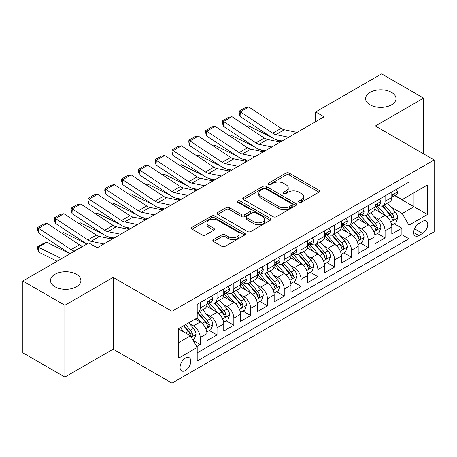 <?xml version="1.0" encoding="UTF-8"?>
<svg xmlns="http://www.w3.org/2000/svg" width="457" height="457" viewBox="0 0 457 457"><rect width="100%" height="100%" fill="white"/><g stroke="black" fill="none" stroke-linecap="round" stroke-linejoin="round"><path stroke-width="0.69" d="M299.084 202.308A1.634 0.943 0 0 0 301.397 202.308L318.923 192.191A2.331 1.348 0 0 0 319.603 191.237A2.331 1.348 0 0 0 318.923 190.283L289.23 173.14A2.331 1.348 0 0 0 285.933 173.14L268.408 183.263A1.634 0.943 0 0 0 267.928 183.925A1.634 0.943 0 0 0 268.408 184.594A1.634 0.943 0 0 0 270.715 184.594L272.983 183.286A7.466 4.307 0 0 1 283.54 183.286L286.013 184.714A7.466 4.307 0 0 1 288.201 187.758A7.466 4.307 0 0 1 286.013 190.809L283.746 192.117A1.634 0.943 0 0 0 283.266 192.785A1.634 0.943 0 0 0 283.746 193.448A1.634 0.943 0 0 0 286.053 193.448L288.321 192.14A7.466 4.307 0 0 1 298.878 192.14L301.352 193.568A7.466 4.307 0 0 1 303.539 196.619A7.466 4.307 0 0 1 301.352 199.663L299.084 200.971A1.634 0.943 0 0 0 298.61 201.64A1.634 0.943 0 0 0 299.084 202.308L299.084 200.971M76.456 274.32A15.212 8.78 0 0 0 59.884 272.412A15.212 8.78 0 0 0 50.493 280.529A15.212 8.78 0 0 0 54.949 286.739A15.212 8.78 0 0 0 71.521 288.641A15.212 8.78 0 0 0 80.912 280.529A15.212 8.78 0 0 0 76.456 274.32M391.552 92.4A15.212 8.78 0 0 0 374.974 90.497A15.212 8.78 0 0 0 365.583 98.609A15.212 8.78 0 0 0 370.039 104.819A15.212 8.78 0 0 0 386.616 106.727A15.212 8.78 0 0 0 396.002 98.609A15.212 8.78 0 0 0 391.552 92.4M185.439 370.518A7.603 4.393 120 0 0 190.403 363.818A7.603 4.393 120 0 0 189.238 357.722A7.603 4.393 120 0 0 185.439 358.099A7.603 4.393 120 0 0 180.469 364.8A7.603 4.393 120 0 0 181.635 370.895A7.603 4.393 120 0 0 185.439 370.518M213.516 239.617A2.331 1.348 0 0 0 212.836 240.565A2.331 1.348 0 0 0 213.516 241.519L221.845 246.329A2.331 1.348 0 0 0 225.147 246.329L244.609 235.092A2.331 1.348 0 0 0 245.295 234.138A2.331 1.348 0 0 0 244.609 233.184L214.921 216.047A2.331 1.348 0 0 0 211.62 216.047L192.157 227.283A2.331 1.348 0 0 0 191.472 228.237A2.331 1.348 0 0 0 192.157 229.186L202.217 234.995A2.331 1.348 0 0 0 205.519 234.995L213.847 230.185A2.331 1.348 0 0 0 214.533 229.237A2.331 1.348 0 0 0 213.847 228.283L208.855 225.404A6.238 3.605 0 0 1 207.032 222.856A6.238 3.605 0 0 1 210.883 219.526A6.238 3.605 0 0 1 217.681 220.308L237.229 231.59A6.238 3.605 0 0 1 239.057 234.138A6.238 3.605 0 0 1 235.206 237.469A6.238 3.605 0 0 1 228.403 236.686L225.147 234.807A2.331 1.348 0 0 0 221.845 234.807L213.516 239.617L213.516 241.519M113.176 277.376L64.86 305.27L22.85 281.015L22.85 352.81L64.86 377.065L113.176 349.171L171.992 383.132L171.992 311.331L113.176 277.376L113.176 349.171M423.645 153.912L423.645 98.124L375.334 126.018L434.15 159.979L171.992 311.331M423.645 98.124L381.635 73.868L315.673 111.954L315.673 121.653M22.85 281.015L88.807 242.93L97.21 247.785L324.076 116.803L315.673 111.954M273.149 216.709A2.331 1.348 0 0 0 276.445 216.709L295.913 205.473A2.331 1.348 0 0 0 296.593 204.519A2.331 1.348 0 0 0 295.913 203.571L266.22 186.427A2.331 1.348 0 0 0 262.918 186.427L243.455 197.664A2.331 1.348 0 0 0 242.776 198.618A2.331 1.348 0 0 0 243.455 199.572L273.149 216.709M238.417 202.662A1.634 0.943 0 0 1 240.074 202.891L240.074 200.949L270.258 218.377A2.331 1.348 0 0 1 270.944 219.331A2.331 1.348 0 0 1 270.258 220.285L250.796 231.522A2.331 1.348 0 0 1 247.5 231.522L217.806 214.379L217.806 212.476A2.331 1.348 0 0 0 217.121 213.425A2.331 1.348 0 0 0 217.806 214.379M217.806 212.476L226.135 207.667A2.331 1.348 0 0 1 229.437 207.667L241.479 214.619A2.331 1.348 0 0 0 244.775 214.619L250.299 211.425A2.331 1.348 0 0 0 250.984 210.471A2.331 1.348 0 0 0 250.299 209.523L237.766 202.285A1.634 0.943 0 0 1 237.286 201.617A1.634 0.943 0 0 1 238.297 200.749A1.634 0.943 0 0 1 240.074 200.949M196.738 346.623L200.223 344.612L193.254 340.585M189.284 323.447L193.505 325.887A9.506 5.49 60 0 1 200.223 337.529L206.947 333.65L206.947 340.733L217.029 334.907L209.386 330.497M206.09 313.748L210.311 316.181A9.506 5.49 60 0 1 217.029 327.829L223.753 323.944L223.753 331.028L233.835 325.207L226.186 320.791M222.896 304.048L227.112 306.481A9.506 5.49 60 0 1 233.835 318.123L240.559 314.245L240.559 321.328L250.642 315.507L242.993 311.091M239.697 294.342L243.918 296.782A9.506 5.49 60 0 1 250.642 308.424L257.365 304.539L257.365 311.623L267.448 305.802L259.799 301.386M256.503 284.642L260.724 287.076A9.506 5.49 60 0 1 267.448 298.718L274.166 294.839L274.166 301.923L284.248 296.102L276.605 291.686M273.309 274.937L277.53 277.376A9.506 5.49 60 0 1 284.248 289.018L290.972 285.139L290.972 292.217L301.054 286.396L293.411 281.986M290.115 265.237L294.331 267.671A9.506 5.49 60 0 1 301.054 279.318L307.778 275.434L307.778 282.517L317.861 276.696L310.212 272.281M306.921 255.537L311.137 257.971A9.506 5.49 60 0 1 317.861 269.613L324.584 265.734L324.584 272.818L334.667 266.997L327.018 262.581M323.722 245.832L327.943 248.271A9.506 5.49 60 0 1 334.667 259.913L341.385 256.029L341.385 263.112L351.467 257.291L343.824 252.875M340.528 236.132L344.749 238.565A9.506 5.49 60 0 1 351.467 250.208L358.191 246.329L358.191 253.412L368.273 247.591L360.63 243.175M357.334 226.426L361.556 228.866A9.506 5.49 60 0 1 368.273 240.508L374.997 236.623L374.997 243.707L385.08 237.886L385.08 230.802A9.506 5.49 -120 0 0 378.356 219.16L374.14 216.727M377.431 233.47L385.08 237.886M206.947 333.65A9.506 5.49 -120 0 0 200.223 322.008L195.185 319.095M223.753 323.944A9.506 5.49 -120 0 0 217.029 312.302L206.638 306.304M240.559 314.245A9.506 5.49 -120 0 0 233.835 302.603L223.444 296.599M257.365 304.539A9.506 5.49 -120 0 0 250.642 292.897L240.251 286.899M274.166 294.839A9.506 5.49 -120 0 0 267.448 283.197L257.051 277.199M290.972 285.139A9.506 5.49 -120 0 0 284.248 273.492L273.857 267.494M307.778 275.434A9.506 5.49 -120 0 0 301.054 263.792L290.663 257.794M324.584 265.734A9.506 5.49 -120 0 0 317.861 254.092L307.47 248.088M341.385 256.029A9.506 5.49 -120 0 0 334.667 244.386L324.27 238.388M358.191 246.329A9.506 5.49 -120 0 0 351.467 234.687L341.076 228.683M374.997 236.623A9.506 5.49 -120 0 0 368.273 224.981L357.882 218.983M422.554 221.394L418.858 223.53A7.369 4.256 120 0 0 414.042 230.02A7.369 4.256 120 0 0 415.173 235.926A7.369 4.256 120 0 0 418.858 235.561L422.554 233.424A7.369 4.256 120 0 0 427.369 226.935A7.369 4.256 120 0 0 426.238 221.028A7.369 4.256 120 0 0 422.554 221.394M171.992 383.132L434.15 231.773L434.15 159.979M178.716 342.573L190.478 335.781L197.201 347.423L197.201 361.007L408.941 238.76L408.941 225.175L402.223 213.533L390.941 207.021M197.201 347.423L178.716 358.099L178.716 328.6L197.201 317.929L197.201 304.345L408.941 182.097L408.941 195.682L427.426 185.011L427.426 214.504L408.941 225.175M210.22 302.163L210.311 302.214A9.506 5.49 60 0 0 215.064 302.683L221.782 298.804A9.506 5.49 -120 0 0 223.753 294.451L223.753 289.018M227.026 292.457L227.112 292.509A9.506 5.49 60 0 0 231.865 292.983L238.588 289.098A9.506 5.49 -120 0 0 240.559 284.751L240.559 279.313M243.832 282.757L243.918 282.809A9.506 5.49 60 0 0 248.671 283.277L255.394 279.398A9.506 5.49 -120 0 0 257.365 275.045L257.365 269.613M260.633 273.058L260.724 273.103A9.506 5.49 60 0 0 265.477 273.577L272.201 269.699A9.506 5.49 -120 0 0 274.166 265.346L274.166 259.913M277.439 263.352L277.53 263.403A9.506 5.49 60 0 0 282.283 263.872L289.001 259.993A9.506 5.49 -120 0 0 290.972 255.64L290.972 250.208M294.245 253.652L294.331 253.704A9.506 5.49 60 0 0 299.084 254.172L305.807 250.293A9.506 5.49 -120 0 0 307.778 245.94L307.778 240.508M311.051 243.947L311.137 243.998A9.506 5.49 60 0 0 315.89 244.472L322.613 240.588A9.506 5.49 -120 0 0 324.584 236.235L324.584 230.802M327.858 234.247L327.943 234.298A9.506 5.49 60 0 0 332.696 234.767L339.42 230.888A9.506 5.49 -120 0 0 341.385 226.535L341.385 221.102M344.658 224.541L344.749 224.593A9.506 5.49 60 0 0 349.502 225.067L356.226 221.182A9.506 5.49 -120 0 0 358.191 216.835L358.191 211.397M361.464 214.841L361.556 214.893A9.506 5.49 60 0 0 366.308 215.361L373.026 211.482A9.506 5.49 -120 0 0 374.997 207.13L374.997 201.697M197.201 352.861L401.886 234.687L401.886 228.186L391.803 234.007L391.803 226.923A9.506 5.49 -120 0 0 385.08 215.281L374.689 209.283M378.27 205.142L378.356 205.193A9.506 5.49 -120 0 0 383.109 205.661A9.506 5.49 -120 0 0 385.08 201.309L385.08 195.876M383.109 205.661L389.832 201.783A9.506 5.49 -120 0 0 391.803 197.43L391.803 191.997M200.223 302.603L200.223 308.035A9.506 5.49 60 0 1 198.258 312.388A9.506 5.49 60 0 1 197.201 312.771M198.258 312.388L204.982 308.504A9.506 5.49 -120 0 0 206.947 304.151L206.947 298.718M217.029 292.897L217.029 298.33A9.506 5.49 60 0 1 215.064 302.683M233.835 283.197L233.835 288.63A9.506 5.49 60 0 1 231.865 292.983M250.642 273.492L250.642 278.924A9.506 5.49 60 0 1 248.671 283.277M267.448 263.792L267.448 269.224A9.506 5.49 60 0 1 265.477 273.577M284.248 254.092L284.248 259.525A9.506 5.49 60 0 1 282.283 263.872M301.054 244.386L301.054 249.819A9.506 5.49 60 0 1 299.084 254.172M317.861 234.687L317.861 240.119A9.506 5.49 60 0 1 315.89 244.472M334.667 224.981L334.667 230.414A9.506 5.49 60 0 1 332.696 234.767M351.467 215.281L351.467 220.714A9.506 5.49 60 0 1 349.502 225.067M368.273 205.576L368.273 211.014A9.506 5.49 60 0 1 366.308 215.361M368.273 240.508L368.273 247.591M351.467 250.208L351.467 257.291M334.667 259.913L334.667 266.997M317.861 269.613L317.861 276.696M301.054 279.318L301.054 286.396M284.248 289.018L284.248 296.102M267.448 298.718L267.448 305.802M250.642 308.424L250.642 315.507M233.835 318.123L233.835 325.207M217.029 327.829L217.029 334.907M200.223 337.529L200.223 344.612M190.478 335.781L178.716 328.989M402.223 213.533L413.985 206.741L413.985 192.774L427.426 185.011M394.739 195.63L427.426 214.504M395.077 195.436L402.223 199.56L408.941 195.682M64.86 305.27L64.86 377.065M394.237 223.77L401.886 228.186M401.886 234.687L408.941 238.76M299.741 202.537L301.352 201.606A7.466 4.307 0 0 0 303.539 198.555L303.539 196.619M288.201 187.758L288.201 189.701A7.466 4.307 0 0 1 286.013 192.751L284.397 193.682M318.889 192.208L289.23 175.082A2.331 1.348 0 0 0 285.933 175.082L269.059 184.822M295.879 205.49L266.22 188.37A2.331 1.348 0 0 0 262.918 188.37L243.49 199.589M291.789 205.187A1.634 0.943 0 0 0 292.263 204.519A1.634 0.943 0 0 0 291.789 203.856L265.723 188.81A1.634 0.943 0 0 0 263.415 188.81L261.021 190.186A7.466 4.307 0 0 0 258.839 193.237A7.466 4.307 0 0 0 261.021 196.282L278.839 206.57A7.466 4.307 0 0 0 289.395 206.57L291.789 205.187L291.789 207.13A1.634 0.943 0 0 0 292.263 206.461L292.263 204.519M258.839 193.237L258.839 195.179A7.466 4.307 0 0 0 261.021 198.224L261.021 196.282M291.789 207.13L289.395 208.512A7.466 4.307 0 0 1 278.839 208.512L261.021 198.224M217.835 214.396L226.135 209.603L226.135 207.667M250.984 210.471L250.984 212.414A2.331 1.348 0 0 1 250.299 213.368L244.775 216.555A2.331 1.348 0 0 1 241.479 216.555L229.437 209.603A2.331 1.348 0 0 0 226.135 209.603M240.074 202.891L270.23 220.303M253.972 221.828A6.238 3.605 0 0 0 260.77 222.61A6.238 3.605 0 0 0 264.626 219.28A6.238 3.605 0 0 0 262.798 216.738L255.909 212.762A2.331 1.348 0 0 0 252.612 212.762L247.083 215.95A2.331 1.348 0 0 0 246.403 216.904A2.331 1.348 0 0 0 247.083 217.852L253.972 221.828L253.972 223.77A6.238 3.605 0 0 0 260.77 224.553A6.238 3.605 0 0 0 264.626 221.222L264.626 219.28M246.403 216.904L246.403 218.84A2.331 1.348 0 0 0 247.083 219.794L247.083 217.852M253.972 223.77L247.083 219.794M239.057 234.138L239.057 236.08A6.238 3.605 0 0 1 235.206 239.411A6.238 3.605 0 0 1 228.403 238.628L225.147 236.749A2.331 1.348 0 0 0 221.845 236.749L213.55 241.536M207.032 222.856L207.032 224.793A6.238 3.605 0 0 0 208.855 227.34L208.855 225.404M213.819 230.202L208.855 227.34M244.581 235.109L214.921 217.983A2.331 1.348 0 0 0 211.62 217.983L192.186 229.203M391.66 225.261L396.002 222.753L397.681 217.898A6.295 3.639 -120 0 0 395.231 211.985L387.553 203.097M246.729 126.44L248.448 125.846L271.264 137.117M276.931 139.911L280.769 141.807M386.011 215.893L377.236 205.736M381.018 212.939L375.928 207.038A15.092 8.712 -120 0 0 375.46 206.513M382.252 206.004L390.021 214.996A6.295 3.639 60 0 1 392.266 219.331L392.723 220.08L393.574 219.96L394.282 218.166A6.295 3.639 -120 0 0 392.037 213.83L384.36 204.942M382.709 205.856L391.055 215.515A3.21 1.851 60 0 1 391.866 216.772L394.282 218.166M248.448 125.846L247.054 126.652M288.693 137.231L275.902 134.609A11.882 6.861 60 0 1 272.72 133.215L240.353 111.822L240.045 116.484L272.418 137.877A17.823 10.288 -120 0 0 277.193 139.968L282.18 140.99M396.253 189.427L397.681 191.9A6.295 3.639 60 0 1 396.379 194.682L393.186 196.527A6.295 3.639 -120 0 0 394.282 195.076L394.151 194.516L393.363 194.676L392.266 196.242A6.295 3.639 60 0 1 391.803 197.138M297.096 132.381L284.305 129.759A11.882 6.861 60 0 1 281.124 128.36L248.751 106.967L240.353 111.822L239.342 111.051L245.22 107.658L248.751 106.967M392.015 196.824L392.037 196.824A6.295 3.639 -120 0 0 393.186 196.527M240.045 116.484L239.222 112.919L239.342 111.051M374.854 234.961L379.196 232.453L380.875 227.603A6.295 3.639 -120 0 0 378.425 221.691L370.747 212.802M229.928 136.146L231.648 135.552L254.458 146.817M260.124 149.616L263.963 151.507M369.21 225.598L360.436 215.436M364.218 222.639L359.122 216.744A15.092 8.712 -120 0 0 358.654 216.218M365.451 215.704L373.215 224.695A6.295 3.639 60 0 1 375.46 229.037L375.917 229.78L376.768 229.66L377.476 227.872A6.295 3.639 -120 0 0 375.231 223.53L367.554 214.641M365.908 215.555L374.249 225.221A3.21 1.851 60 0 1 375.06 226.472L377.476 227.872M231.648 135.552L230.248 136.357M358.048 244.661L362.395 242.159L364.075 237.303A6.295 3.639 -120 0 0 361.618 231.391L353.941 222.502M213.122 145.846L214.841 145.252L237.657 156.517M243.318 159.316L247.157 161.212M352.404 235.298L343.63 225.141M347.411 232.339L342.316 226.444A15.092 8.712 -120 0 0 341.847 225.918M348.645 225.41L356.409 234.401A6.295 3.639 60 0 1 358.654 238.737L359.116 239.485L359.967 239.365L360.67 237.571A6.295 3.639 -120 0 0 358.425 233.236L350.748 224.347M349.102 225.261L357.448 234.921A3.21 1.851 60 0 1 358.254 236.178L360.67 237.571M214.841 145.252L213.442 146.057M341.248 254.366L345.589 251.858L347.269 247.008A6.295 3.639 -120 0 0 344.818 241.096L337.135 232.202M196.316 155.546L198.035 154.957L220.851 166.222M226.518 169.016L230.351 170.912M335.598 245.003L326.824 234.841M330.605 242.044L325.51 236.149A15.092 8.712 -120 0 0 325.041 235.623M331.839 235.109L339.608 244.101A6.295 3.639 60 0 1 341.853 248.442L342.31 249.185L343.161 249.065L343.87 247.277A6.295 3.639 -120 0 0 341.625 242.935L333.947 234.047M332.296 234.961L340.642 244.626A3.21 1.851 60 0 1 341.448 245.877L343.87 247.277M198.035 154.957L196.641 155.763M324.441 264.066L328.783 261.558L330.462 256.708A6.295 3.639 -120 0 0 328.012 250.796L320.334 241.907M179.51 165.251L181.229 164.657L204.045 175.922M209.712 178.721L213.55 180.618M318.792 254.703L310.017 244.546M313.799 251.744L308.709 245.849A15.092 8.712 -120 0 0 308.241 245.323M315.033 244.809L322.802 253.801A6.295 3.639 60 0 1 325.047 258.142L325.504 258.891L326.355 258.771L327.063 256.977A6.295 3.639 -120 0 0 324.818 252.641L317.141 243.747M315.49 244.666L323.836 254.326A3.21 1.851 60 0 1 324.647 255.583L327.063 256.977M181.229 164.657L179.835 165.463M271.886 146.931L259.102 144.309A11.882 6.861 60 0 1 255.914 142.915L223.547 121.522L223.245 126.183L255.612 147.577A17.823 10.288 -120 0 0 260.387 149.673L265.374 150.696M379.453 199.126L380.875 201.6A6.295 3.639 60 0 1 379.573 204.388L376.379 206.233A6.295 3.639 -120 0 0 377.476 204.782L377.345 204.222L376.557 204.376L375.46 205.941A6.295 3.639 60 0 1 374.997 206.838M280.29 142.081L267.505 139.459A11.882 6.861 60 0 1 264.317 138.065L231.95 116.672L223.547 121.522L222.536 120.757L228.42 117.358L231.95 116.672M375.208 206.524L375.231 206.524A6.295 3.639 -120 0 0 376.379 206.233M223.245 126.183L222.416 122.619L222.536 120.757M255.086 156.637L242.296 154.015A11.882 6.861 60 0 1 239.114 152.615L206.741 131.228L206.438 135.889L238.805 157.282A17.823 10.288 -120 0 0 243.587 159.373L248.568 160.396M362.647 208.826L364.075 211.3A6.295 3.639 60 0 1 362.767 214.087L359.579 215.933A6.295 3.639 -120 0 0 360.67 214.482L360.539 213.922L359.75 214.082L358.654 215.647A6.295 3.639 60 0 1 358.191 216.544M263.489 151.787L250.699 149.159A11.882 6.861 60 0 1 247.511 147.765L215.144 126.372L206.741 131.228L205.73 130.456L211.614 127.063L215.144 126.372M358.402 216.23L358.425 216.23A6.295 3.639 -120 0 0 359.579 215.933M206.438 135.889L205.61 132.324L205.73 130.456M238.28 166.337L225.49 163.715A11.882 6.861 60 0 1 222.308 162.321L189.935 140.927L189.632 145.589L222.005 166.982A17.823 10.288 -120 0 0 226.781 169.079L231.768 170.101M345.84 218.532L347.269 221.005A6.295 3.639 60 0 1 345.966 223.793L342.773 225.632A6.295 3.639 -120 0 0 343.87 224.181L343.733 223.627L342.95 223.781L341.853 225.347A6.295 3.639 60 0 1 341.385 226.244M246.683 161.487L233.893 158.865A11.882 6.861 60 0 1 230.711 157.471L198.338 136.077L189.935 140.927L188.924 140.156L194.808 136.763L198.338 136.077M341.596 225.929L341.625 225.929A6.295 3.639 -120 0 0 342.773 225.632M189.632 145.589L188.804 142.024L188.924 140.156M221.474 176.042L208.683 173.414A11.882 6.861 60 0 1 205.501 172.021L173.129 150.627L172.826 155.294L205.199 176.688A17.823 10.288 -120 0 0 209.974 178.778L214.961 179.801M329.034 228.232L330.462 230.705A6.295 3.639 60 0 1 329.16 233.493L325.967 235.338A6.295 3.639 -120 0 0 327.063 233.887L326.932 233.327L326.144 233.481L325.047 235.052A6.295 3.639 60 0 1 324.584 235.949M229.877 171.186L217.086 168.564A11.882 6.861 60 0 1 213.905 167.171L181.532 145.777L173.129 150.627L172.123 149.862L178.002 146.463L181.532 145.777M324.79 235.629L324.818 235.629A6.295 3.639 -120 0 0 325.967 235.338M172.826 155.294L171.998 151.724L172.123 149.862M307.635 273.772L311.977 271.264L313.656 266.414A6.295 3.639 -120 0 0 311.206 260.496L303.528 251.607M162.709 174.951L164.423 174.357L187.239 185.628M192.905 188.421L196.744 190.318M301.991 264.409L293.211 254.246M296.993 261.45L291.903 255.549A15.092 8.712 -120 0 0 291.435 255.023M298.232 254.515L305.996 263.506A6.295 3.639 60 0 1 308.241 267.842L308.698 268.59L309.549 268.47L310.257 266.682A6.295 3.639 -120 0 0 308.012 262.341L300.335 253.452M298.689 254.366L307.03 264.026A3.21 1.851 60 0 1 307.841 265.283L310.257 266.682M164.423 174.357L163.029 175.162M204.667 185.742L191.883 183.12A11.882 6.861 60 0 1 188.695 181.726L156.328 160.333L156.026 164.994L188.393 186.387A17.823 10.288 -120 0 0 193.168 188.478L198.155 189.501M312.228 237.937L313.656 240.411A6.295 3.639 60 0 1 312.354 243.193L309.161 245.038A6.295 3.639 -120 0 0 310.257 243.587L310.126 243.027L309.338 243.187L308.241 244.752A6.295 3.639 60 0 1 307.778 245.649M213.071 180.892L200.28 178.27A11.882 6.861 60 0 1 197.098 176.87L164.731 155.483L156.328 160.333L155.317 159.562L161.201 156.168L164.731 155.483M307.989 245.335L308.012 245.335A6.295 3.639 -120 0 0 309.161 245.038M156.026 164.994L155.197 161.43L155.317 159.562M290.829 283.471L295.176 280.964L296.856 276.114A6.295 3.639 -120 0 0 294.399 270.201L286.722 261.313M145.903 184.657L147.622 184.062L170.438 195.328M176.099 198.127L179.938 200.023M285.185 274.109L276.411 263.946M280.192 271.15L275.097 265.254A15.092 8.712 -120 0 0 274.628 264.729M281.426 264.215L289.19 273.206A6.295 3.639 60 0 1 291.435 277.548L291.897 278.29L292.748 278.17L293.451 276.382A6.295 3.639 -120 0 0 291.206 272.041L283.529 263.152M281.883 264.072L290.229 273.732A3.21 1.851 60 0 1 291.035 274.988L293.451 276.382M147.622 184.062L146.223 184.868M187.867 195.447L175.077 192.82A11.882 6.861 60 0 1 171.889 191.426L139.522 170.033L139.219 174.7L171.586 196.087A17.823 10.288 -120 0 0 176.362 198.184L181.349 199.206M295.428 247.637L296.856 250.11A6.295 3.639 60 0 1 295.548 252.898L292.354 254.743A6.295 3.639 -120 0 0 293.451 253.292L293.32 252.732L292.531 252.887L291.435 254.452A6.295 3.639 60 0 1 290.972 255.349M196.264 190.592L183.48 187.97A11.882 6.861 60 0 1 180.292 186.576L147.925 165.183L139.522 170.033L138.511 169.267L144.395 165.868L147.925 165.183M291.183 255.035L291.206 255.035A6.295 3.639 -120 0 0 292.354 254.743M139.219 174.7L138.391 171.129L138.511 169.267M274.029 293.177L278.37 290.669L280.05 285.814A6.295 3.639 -120 0 0 277.593 279.901L269.916 271.012M129.097 194.356L130.816 193.762L153.632 205.027M159.293 207.826L163.132 209.723M268.379 283.808L259.605 273.652M263.386 280.855L258.291 274.954A15.092 8.712 -120 0 0 257.822 274.428M264.62 273.92L272.389 282.912A6.295 3.639 60 0 1 274.634 287.247L275.091 287.996L275.942 287.876L276.651 286.082A6.295 3.639 -120 0 0 274.406 281.746L266.722 272.858M265.077 273.772L273.423 283.431A3.21 1.851 60 0 1 274.229 284.688L276.651 286.082M130.816 193.762L129.417 194.568M171.061 205.147L158.271 202.525A11.882 6.861 60 0 1 155.089 201.126L122.716 179.738L122.413 184.4L154.786 205.793A17.823 10.288 -120 0 0 159.562 207.884L164.543 208.906M278.621 257.337L280.05 259.816A6.295 3.639 60 0 1 278.747 262.598L275.554 264.443A6.295 3.639 -120 0 0 276.651 262.992L276.514 262.432L275.731 262.592L274.634 264.157A6.295 3.639 60 0 1 274.166 265.054M179.464 200.297L166.674 197.675A11.882 6.861 60 0 1 163.492 196.276L131.119 174.882L122.716 179.738L121.705 178.967L127.589 175.574L131.119 174.882M274.377 264.74L274.406 264.74A6.295 3.639 -120 0 0 275.554 264.443M122.413 184.4L121.585 180.835L121.705 178.967M257.222 302.877L261.564 300.369L263.243 295.519A6.295 3.639 -120 0 0 260.793 289.607L253.115 280.712M112.291 204.056L114.01 203.468L136.826 214.733M142.493 217.532L146.331 219.423M251.573 293.514L242.798 283.351M246.58 290.555L241.485 284.66A15.092 8.712 -120 0 0 241.022 284.134M247.814 283.62L255.583 292.611A6.295 3.639 60 0 1 257.828 296.953L258.285 297.696L259.136 297.576L259.844 295.788A6.295 3.639 -120 0 0 257.599 291.446L249.922 282.557M248.271 283.471L256.617 293.137A3.21 1.851 60 0 1 257.428 294.388L259.844 295.788M114.01 203.468L112.616 204.273M154.255 214.847L141.464 212.225A11.882 6.861 60 0 1 138.282 210.831L105.91 189.438L105.607 194.099L137.98 215.493A17.823 10.288 -120 0 0 142.755 217.589L147.742 218.612M261.815 267.042L263.243 269.516A6.295 3.639 60 0 1 261.941 272.303L258.748 274.143A6.295 3.639 -120 0 0 259.844 272.698L259.713 272.138L258.925 272.292L257.828 273.857A6.295 3.639 60 0 1 257.365 274.754M162.658 209.997L149.867 207.375A11.882 6.861 60 0 1 146.686 205.981L114.313 184.588L105.91 189.438L104.904 188.672L110.783 185.274L114.313 184.588M257.571 274.44L257.599 274.44A6.295 3.639 -120 0 0 258.748 274.143M105.607 194.099L104.779 190.535L104.904 188.672M240.416 312.577L244.758 310.075L246.437 305.219A6.295 3.639 -120 0 0 243.987 299.306L236.309 290.418M95.484 213.762L97.204 213.168L120.02 224.433M125.686 227.232L129.525 229.128M234.767 303.214L225.992 293.057M229.774 300.255L224.684 294.359A15.092 8.712 -120 0 0 224.216 293.834M231.008 293.325L238.777 302.317A6.295 3.639 60 0 1 241.022 306.653L241.479 307.401L242.33 307.281L243.038 305.487A6.295 3.639 -120 0 0 240.793 301.152L233.116 292.263M231.465 293.177L239.811 302.837A3.21 1.851 60 0 1 240.622 304.094L243.038 305.487M97.204 213.168L95.81 213.973M137.448 224.553L124.658 221.931A11.882 6.861 60 0 1 121.476 220.531L89.109 199.138L88.801 203.805L121.174 225.198A17.823 10.288 -120 0 0 125.949 227.289L130.936 228.311M245.009 276.742L246.437 279.216A6.295 3.639 60 0 1 245.135 282.003L241.942 283.848A6.295 3.639 -120 0 0 243.038 282.397L242.907 281.838L242.119 281.998L241.022 283.563A6.295 3.639 60 0 1 240.559 284.46M145.852 219.703L133.061 217.075A11.882 6.861 60 0 1 129.879 215.681L97.507 194.288L89.109 199.138L88.098 198.372L93.976 194.973L97.507 194.288M240.77 284.145L240.793 284.145A6.295 3.639 -120 0 0 241.942 283.848M88.801 203.805L87.978 200.235L88.098 198.372M223.61 322.282L227.952 319.774L229.631 314.924A6.295 3.639 -120 0 0 227.18 309.006L219.503 300.118M78.684 223.462L80.403 222.867L103.213 234.138M108.88 236.932L112.719 238.828M217.966 312.919L209.192 302.757M212.973 309.96L207.878 304.065A15.092 8.712 -120 0 0 207.409 303.539M214.207 303.025L221.971 312.017A6.295 3.639 60 0 1 224.216 316.353L224.673 317.101L225.524 316.981L226.232 315.193A6.295 3.639 -120 0 0 223.987 310.851L216.31 301.963M214.664 302.877L223.005 312.542A3.21 1.851 60 0 1 223.816 313.793L226.232 315.193M80.403 222.867L79.004 223.679M120.642 234.252L107.858 231.63A11.882 6.861 60 0 1 104.67 230.237L72.303 208.843L72 213.505L104.367 234.898A17.823 10.288 -120 0 0 109.143 236.994L114.13 238.017M228.209 286.448L229.631 288.921A6.295 3.639 60 0 1 228.329 291.709L225.135 293.548A6.295 3.639 -120 0 0 226.232 292.097L226.101 291.543L225.312 291.697L224.216 293.263A6.295 3.639 60 0 1 223.753 294.159M129.045 229.403L116.261 226.781A11.882 6.861 60 0 1 113.073 225.381L80.706 203.993L72.303 208.843L71.292 208.072L77.176 204.679L80.706 203.993M223.964 293.845L223.987 293.845A6.295 3.639 -120 0 0 225.135 293.548M72 213.505L71.172 209.94L71.292 208.072M206.804 331.982L211.151 329.474L212.831 324.624A6.295 3.639 -120 0 0 210.374 318.712L202.697 309.823M61.878 233.167L63.597 232.573L86.413 243.838M201.16 322.619L197.138 317.963M196.167 319.66L195.51 318.906M197.401 312.725L205.164 321.717A6.295 3.639 60 0 1 207.409 326.058L207.872 326.806L208.723 326.686L209.426 324.893A6.295 3.639 -120 0 0 207.181 320.557L199.503 311.663M197.858 312.582L206.204 322.242A3.21 1.851 60 0 1 207.01 323.499L209.426 324.893M63.597 232.573L62.198 233.378M103.842 243.958L91.052 241.33A11.882 6.861 60 0 1 87.87 239.936L55.497 218.543L55.194 223.21L86.796 244.095M96.97 247.643L97.324 247.717M211.402 296.147L212.831 298.621A6.295 3.639 60 0 1 211.522 301.409L208.335 303.254A6.295 3.639 -120 0 0 209.426 301.803L209.295 301.243L208.506 301.397L207.409 302.968A6.295 3.639 60 0 1 206.947 303.859M112.245 239.102L99.455 236.48A11.882 6.861 60 0 1 96.267 235.087L63.9 213.693L55.497 218.543L54.486 217.778L60.37 214.379L63.9 213.693M207.158 303.545L207.181 303.545A6.295 3.639 -120 0 0 208.335 303.254M55.194 223.21L54.366 219.64L54.486 217.778M192.917 340.002L194.345 339.18L196.024 334.324A6.295 3.639 -120 0 0 193.574 328.412L188.735 322.819M46.791 242.273L38.388 247.123L38.691 252.138L37.68 248.831L37.56 246.826L43.444 243.432L46.791 242.273L69.607 253.544M184.222 332.17L180.332 327.669M37.56 246.826L61.649 258.611M57.108 261.233L38.691 252.138M179.361 329.366L178.716 328.617M183.525 325.824L188.364 331.422A6.295 3.639 60 0 1 190.609 335.758L191.066 336.506L191.917 336.386L192.626 334.593A6.295 3.639 -120 0 0 190.38 330.257L185.542 324.659M183.92 325.601L189.398 331.942A3.21 1.851 60 0 1 190.203 333.199L192.626 334.593M74.634 251.116L74.245 251.036A11.882 6.861 60 0 1 71.064 249.642L38.691 228.249L38.388 232.91L69.99 253.795M83.037 246.266L82.648 246.186A11.882 6.861 60 0 1 79.467 244.786L47.094 223.399L38.691 228.249L37.68 227.477L43.564 224.084L47.094 223.399M38.388 232.91L37.56 229.345L37.68 227.477M193.505 325.887L200.223 322.008M210.311 316.181L217.029 312.302M227.112 306.481L233.835 302.603M243.918 296.782L250.642 292.897M260.724 287.076L267.448 283.197M277.53 277.376L284.248 273.492M294.331 267.671L301.054 263.792M311.137 257.971L317.861 254.092M327.943 248.271L334.667 244.386M344.749 238.565L351.467 234.687M361.556 228.866L368.273 224.981M378.356 219.16L385.08 215.281M385.08 201.309L391.803 197.43M200.223 308.035L206.947 304.151M217.029 298.33L223.753 294.451M233.835 288.63L240.559 284.751M250.642 278.924L257.365 275.045M267.448 269.224L274.166 265.346M284.248 259.525L290.972 255.64M301.054 249.819L307.778 245.94M317.861 240.119L324.584 236.235M334.667 230.414L341.385 226.535M351.467 220.714L358.191 216.835M368.273 211.014L374.997 207.13M385.08 230.802L391.803 226.923M414.493 228.774L422.554 233.424M413.648 232.55L418.858 235.561M301.352 201.606L301.352 199.663M283.746 193.448L283.746 192.117M286.013 192.751L286.013 190.809M268.408 184.594L268.408 183.263M285.933 175.082L285.933 173.14M289.23 175.082L289.23 173.14M318.923 192.191L318.923 190.283M243.455 199.572L243.455 197.664M262.918 188.37L262.918 186.427M266.22 188.37L266.22 186.427M295.913 205.473L295.913 203.571M278.839 208.512L278.839 206.57M289.395 208.512L289.395 206.57M229.437 209.603L229.437 207.667M241.479 216.555L241.479 214.619M244.775 216.555L244.775 214.619M250.299 213.368L250.299 211.425M270.258 220.285L270.258 218.377M221.845 236.749L221.845 234.807M225.147 236.749L225.147 234.807M228.403 238.628L228.403 236.686M213.847 230.185L213.847 228.283M192.157 229.186L192.157 227.283M211.62 217.983L211.62 216.047M214.921 217.983L214.921 216.047M244.609 235.092L244.609 233.184M390.701 222.028L397.641 218.023M392.037 213.83L395.231 211.985M387.016 216.727L390.021 214.996M397.641 191.826L391.803 195.196M275.902 134.609L284.305 129.759M272.72 133.215L281.124 128.36M393.471 194.608L394.282 195.076M373.895 231.733L380.835 227.723M375.231 223.53L378.425 221.691M370.21 226.432L373.215 224.695M357.088 241.433L364.029 237.429M358.425 233.236L361.618 231.391M353.41 236.132L356.409 234.401M340.288 251.139L347.229 247.128M341.625 242.935L344.818 241.096M336.603 245.837L339.608 244.101M323.482 260.838L330.422 256.828M324.818 252.641L328.012 250.796M319.797 255.537L322.802 253.801M380.835 201.526L374.997 204.902M259.102 144.309L267.505 139.459M255.914 142.915L264.317 138.065M376.665 204.308L377.476 204.782M364.029 211.231L358.191 214.601M242.296 154.015L250.699 149.159M239.114 152.615L247.511 147.765M359.859 214.013L360.67 214.482M347.229 220.931L341.385 224.301M225.49 163.715L233.893 158.865M222.308 162.321L230.711 157.471M343.053 223.713L343.87 224.181M330.422 230.636L324.584 234.007M208.683 173.414L217.086 168.564M205.501 172.021L213.905 167.171M326.252 233.418L327.063 233.887M306.676 270.538L313.616 266.534M308.012 262.341L311.206 260.496M302.991 265.237L305.996 263.506M313.616 240.336L307.778 243.707M191.883 183.12L200.28 178.27M188.695 181.726L197.098 176.87M309.446 243.118L310.257 243.587M289.869 280.244L296.81 276.234M291.206 272.041L294.399 270.201M286.185 274.943L289.19 273.206M296.81 250.036L290.972 253.412M175.077 192.82L183.48 187.97M171.889 191.426L180.292 186.576M292.64 252.818L293.451 253.292M273.063 289.944L280.01 285.939M274.406 281.746L277.593 279.901M269.384 284.642L272.389 282.912M280.01 259.742L274.166 263.112M158.271 202.525L166.674 197.675M155.089 201.126L163.492 196.276M275.834 262.524L276.651 262.992M256.263 299.649L263.203 295.639M257.599 291.446L260.793 289.607M252.578 294.348L255.583 292.611M263.203 269.441L257.365 272.812M141.464 212.225L149.867 207.375M138.282 210.831L146.686 205.981M259.028 272.223L259.844 272.698M239.457 309.349L246.397 305.345M240.793 301.152L243.987 299.306M235.772 304.048L238.777 302.317M246.397 279.147L240.559 282.517M124.658 221.931L133.061 217.075M121.476 220.531L129.879 215.681M242.227 281.929L243.038 282.397M222.65 319.049L229.591 315.044M223.987 310.851L227.18 309.006M218.966 313.753L221.971 312.017M229.591 288.847L223.753 292.217M107.858 231.63L116.261 226.781M104.67 230.237L113.073 225.381M225.421 291.629L226.232 292.097M205.844 328.754L212.785 324.744M207.181 320.557L210.374 318.712M202.165 323.453L205.164 321.717M212.785 298.552L206.947 301.923M91.052 241.33L99.455 236.48M87.87 239.936L96.267 235.087M208.615 301.334L209.426 301.803M191.277 337.163L195.984 334.45M190.38 330.257L193.574 328.412M185.645 332.993L188.364 331.422M74.245 251.036L82.648 246.186M71.064 249.642L79.467 244.786"/></g></svg>
